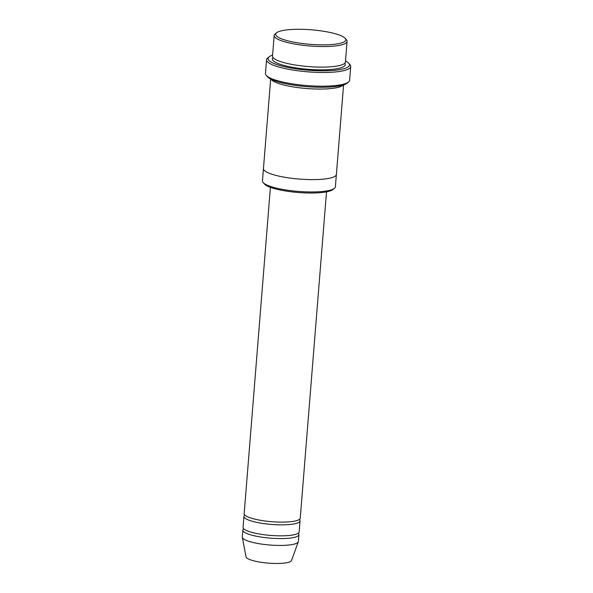 <?xml version="1.0" encoding="UTF-8"?>
<svg xmlns="http://www.w3.org/2000/svg" width="593" height="593" viewBox="0 0 593 593"><rect width="100%" height="100%" fill="white"/><g stroke="black" fill="none" stroke-linecap="round" stroke-linejoin="round"><path stroke-width="0.89" d="M300.036 520.891L299.154 531.869A28.138 5.826 -175.4 0 1 261.995 534.434A28.138 5.826 -175.4 0 1 243.063 527.355L243.945 516.377A28.138 5.826 4.6 0 0 262.877 523.456A28.138 5.826 4.6 0 0 300.036 520.891A28.138 5.826 4.6 0 0 299.354 519.453M244.85 515.065A28.138 5.826 4.6 0 0 243.945 516.377M336.372 174.527L335.386 186.802A36.581 7.576 -175.4 0 1 334.43 188.337L332.955 189.538A35.172 7.279 -175.4 0 1 298.235 192.503A35.172 7.279 -175.4 0 1 264.426 184.023L263.166 182.6A36.581 7.576 -175.4 0 1 262.469 180.939L263.455 168.657M347.09 41.377L345.43 61.954A36.581 7.576 -175.4 0 1 297.123 65.297A36.581 7.576 -175.4 0 1 272.513 56.09L274.166 35.506A36.581 7.576 4.6 0 0 298.783 44.72A36.581 7.576 4.6 0 0 347.09 41.377A36.581 7.576 4.6 0 0 346.386 39.709L345.126 38.293A35.172 7.279 4.6 0 0 311.325 29.813A35.172 7.279 4.6 0 0 276.597 32.778A35.172 7.279 4.6 0 0 299.346 43.104A35.172 7.279 4.6 0 0 333.815 44.349A35.172 7.279 4.6 0 0 345.126 38.293M276.597 32.778L275.122 33.979A36.581 7.576 4.6 0 0 274.166 35.506M334.43 188.337A36.581 7.576 -175.4 0 1 287.079 190.145A36.581 7.576 -175.4 0 1 263.166 182.6M326.513 191.858L300.258 518.149A28.138 5.826 -175.4 0 1 263.099 520.713A28.138 5.826 -175.4 0 1 244.168 513.634L270.415 187.344M243.745 528.786A28.138 5.826 4.6 0 0 242.841 530.098A28.138 5.826 4.6 0 0 261.772 537.176A28.138 5.826 4.6 0 0 298.939 534.612A28.138 5.826 4.6 0 0 298.249 533.174M242.841 530.098L242.292 536.954A28.138 5.826 4.6 0 0 242.307 537.288A28.138 5.826 4.6 0 0 261.224 544.04A28.138 5.826 4.6 0 0 298.309 541.794A28.138 5.826 4.6 0 0 298.383 541.468L298.939 534.612M242.307 537.288L246.021 556.857A22.86 4.737 4.6 0 0 261.387 562.342A22.86 4.737 4.6 0 0 291.519 560.518L298.309 541.794M350.708 66.52L349.611 80.24A42.207 8.739 -175.4 0 1 348.506 82.012L347.031 83.213A40.798 8.45 -175.4 0 1 306.751 86.652A40.798 8.45 -175.4 0 1 267.532 76.816L266.272 75.393A42.207 8.739 -175.4 0 1 265.464 73.473L266.568 59.752A42.207 8.739 4.6 0 0 294.973 70.374A42.207 8.739 4.6 0 0 350.708 66.52A42.207 8.739 4.6 0 0 349.907 64.6L348.64 63.184A40.798 8.45 4.6 0 0 345.511 60.968M271.083 79.24A36.581 7.576 4.6 0 0 295.358 87.245A36.581 7.576 4.6 0 0 343.139 85.036M272.587 55.105A40.798 8.45 4.6 0 0 269.148 56.787A40.798 8.45 4.6 0 0 295.536 68.766A40.798 8.45 4.6 0 0 335.519 70.211A40.798 8.45 4.6 0 0 348.64 63.184M270.667 79.025L263.455 168.59A36.581 7.576 4.6 0 0 288.072 177.796A36.581 7.576 4.6 0 0 336.379 174.461L343.584 84.895M348.506 82.012A42.207 8.739 -175.4 0 1 293.869 84.095A42.207 8.739 -175.4 0 1 266.272 75.393M269.148 56.787L267.673 57.988A42.207 8.739 4.6 0 0 266.568 59.752M273.01 57.506A36.581 7.576 4.6 0 0 296.9 68.039A36.581 7.576 4.6 0 0 344.711 63.281"/></g></svg>
